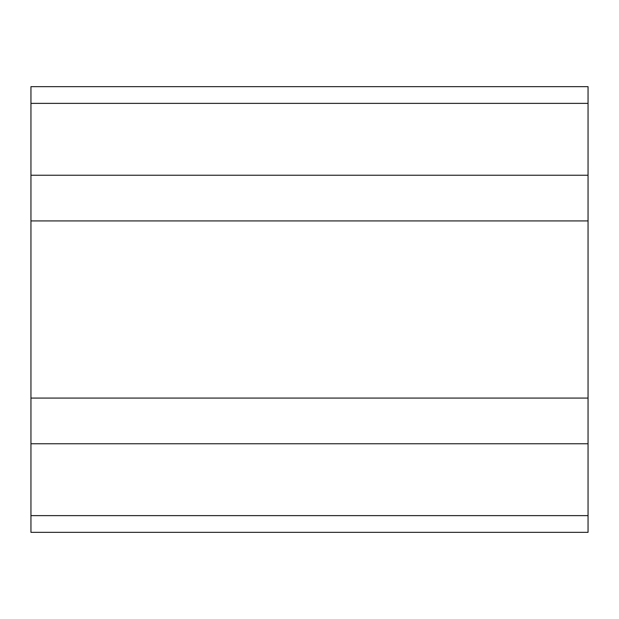 <?xml version="1.0" encoding="UTF-8"?>
<svg xmlns="http://www.w3.org/2000/svg" width="619" height="619" viewBox="0 0 619 619"><rect width="100%" height="100%" fill="white"/><g stroke="black" fill="none" stroke-linecap="round" stroke-linejoin="round"><path stroke-width="0.93" d="M30.95 515.627L588.05 515.627L588.05 532.34L30.95 532.34L30.95 86.66L588.05 86.66L588.05 220.921L30.95 220.921M30.95 398.079L588.05 398.079L588.05 443.761L30.95 443.761M588.05 398.079L588.05 220.921M588.05 515.627L588.05 443.761M30.95 175.239L588.05 175.239M30.95 103.373L588.05 103.373"/></g></svg>

